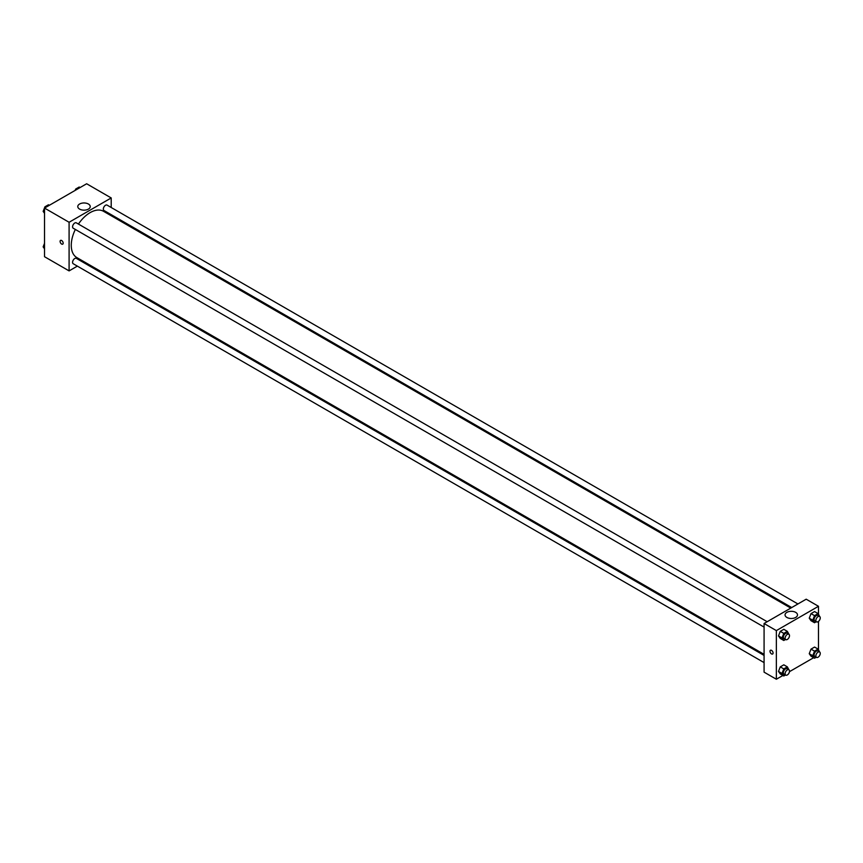 <?xml version="1.0" encoding="UTF-8"?>
<svg xmlns="http://www.w3.org/2000/svg" width="863" height="863" viewBox="0 0 863 863"><rect width="100%" height="100%" fill="white"/><g stroke="black" fill="none" stroke-linecap="round" stroke-linejoin="round"><path stroke-width="1.29" d="M77.357 266.128L69.094 270.896L44.52 256.71L44.52 208.08L86.645 183.765L111.208 197.951L111.208 207.498M111.208 214.66L111.208 215.75M79.601 204.013A6.224 3.592 180 0 1 86.386 203.237A6.224 3.592 180 0 1 90.237 206.559A6.224 3.592 180 0 1 84.013 210.151A6.224 3.592 180 0 1 77.778 206.559A6.224 3.592 180 0 1 79.601 204.013M69.094 270.896L69.094 222.266L44.52 208.08M69.094 222.266L111.208 197.951M60.55 240.399A2.168 1.251 -120 0 0 60.216 242.136A2.168 1.251 -120 0 0 61.629 244.046A2.168 1.251 60 0 1 60.216 242.136A2.168 1.251 60 0 1 60.55 240.399A2.168 1.251 60 0 1 62.719 241.651A2.168 1.251 60 0 1 62.719 244.153A2.168 1.251 60 0 1 61.629 244.046A2.168 1.251 -120 0 0 62.719 244.153M84.509 261.996L83.56 262.546M767.175 621.716L76.332 222.859A3.107 1.791 120 0 0 73.226 224.65A3.107 1.791 120 0 0 73.226 228.231L764.079 627.088M764.079 655.427L76.332 258.361A3.107 1.791 120 0 0 73.938 259.191A3.107 1.791 120 0 0 72.578 262.32A3.107 1.791 120 0 0 73.226 263.744L764.079 662.601M797.93 603.971L107.077 205.114A3.107 1.791 120 0 0 104.682 205.944A3.107 1.791 120 0 0 103.333 209.062A3.107 1.791 120 0 0 103.97 210.486L791.716 607.552M75.34 229.45A26.71 15.415 120 0 0 71.262 245.329A26.71 15.415 120 0 0 76.796 257.552L764.079 654.348M790.778 608.091L103.506 211.295A26.71 15.415 120 0 0 78.436 224.078M782.892 675.47L776.355 679.235L764.079 672.148L764.079 623.507L806.193 599.192L818.48 606.29L818.48 614.165M789.462 671.673L813.636 657.714M778.502 635.934L780.271 638.458L778.502 635.934L780.271 631.36L778.502 635.934L782.007 637.962L783.787 633.388L787.326 631.338L788.933 634.283M783.82 629.31L780.271 631.36L783.82 629.31L787.326 631.338M809.246 618.178L811.015 620.702L809.246 618.178L811.015 613.615L809.246 618.178L812.752 620.206L814.532 615.643L818.081 613.593L819.688 616.538M814.564 611.565L811.015 613.615L814.564 611.565L818.081 613.593M809.246 653.69L811.015 656.204L809.246 653.69L811.015 649.116L809.246 653.69L812.752 655.707L814.532 651.144L818.081 649.095L819.688 652.04M814.564 647.067L811.015 649.116L814.564 647.067L818.081 649.095M776.355 679.235L776.355 630.605L818.48 606.29M818.48 621.414L818.48 649.666M778.502 671.436L780.271 673.96L778.502 671.436L780.271 666.872L778.502 671.436L782.007 673.464L783.787 668.89L787.326 666.851L788.933 669.796M783.82 664.823L780.271 666.872L783.82 664.823L787.326 666.851M786.873 617.433A6.224 3.592 180 0 1 785.05 614.898A6.224 3.592 180 0 1 791.274 611.306A6.224 3.592 180 0 1 797.498 614.898A6.224 3.592 180 0 1 793.658 618.221A6.224 3.592 180 0 1 786.873 617.433M776.355 630.605L764.079 623.507M773.065 653.021A2.168 1.251 60 0 1 772.622 654.014A2.168 1.251 60 0 1 770.443 652.762A2.168 1.251 60 0 1 770.443 650.249A2.168 1.251 60 0 1 772.115 650.831A2.168 1.251 60 0 1 773.065 653.021M770.443 650.249A2.168 1.251 -120 0 0 770.443 652.762A2.168 1.251 -120 0 0 772.622 654.014M785.524 639.472L783.787 640.486L782.007 637.962M788.858 634.24L787.11 633.226A3.107 1.791 120 0 0 784.715 634.057A3.107 1.791 120 0 0 783.367 637.174A3.107 1.791 120 0 0 784.003 638.598L785.762 639.612A3.107 1.791 120 0 0 788.858 637.822A3.107 1.791 120 0 0 788.858 634.24A3.107 1.791 120 0 0 786.473 635.071A3.107 1.791 120 0 0 785.114 638.189A3.107 1.791 120 0 0 785.762 639.612M783.787 640.486L780.271 638.458M783.787 633.388L780.271 631.36M816.269 621.727L814.532 622.73L812.752 620.206M819.613 616.484L817.854 615.47A3.107 1.791 120 0 0 815.459 616.301A3.107 1.791 120 0 0 814.111 619.429A3.107 1.791 120 0 0 814.748 620.842L816.506 621.856A3.107 1.791 120 0 0 819.613 620.066A3.107 1.791 120 0 0 819.613 616.484A3.107 1.791 120 0 0 817.218 617.315A3.107 1.791 120 0 0 815.869 620.443A3.107 1.791 120 0 0 816.506 621.856M814.532 622.73L811.015 620.702M814.532 615.643L811.015 613.615M785.524 674.985L783.787 675.988L782.007 673.464M788.858 669.742L787.11 668.728A3.107 1.791 120 0 0 784.715 669.559A3.107 1.791 120 0 0 783.367 672.687A3.107 1.791 120 0 0 784.003 674.1L785.762 675.114A3.107 1.791 120 0 0 788.858 673.323A3.107 1.791 120 0 0 788.858 669.742A3.107 1.791 120 0 0 786.473 670.573A3.107 1.791 120 0 0 785.114 673.701A3.107 1.791 120 0 0 785.762 675.114M783.787 675.988L780.271 673.96M783.787 668.89L780.271 666.872M816.269 657.228L814.532 658.232L812.752 655.707M819.613 651.986L817.854 650.982A3.107 1.791 120 0 0 815.459 651.813A3.107 1.791 120 0 0 814.111 654.931A3.107 1.791 120 0 0 814.748 656.355L816.506 657.369A3.107 1.791 120 0 0 819.613 655.578A3.107 1.791 120 0 0 819.613 651.986A3.107 1.791 120 0 0 817.218 652.827A3.107 1.791 120 0 0 815.869 655.945A3.107 1.791 120 0 0 816.506 657.369M814.532 658.232L811.015 656.204M814.532 651.144L811.015 649.116M44.52 213.334L43.15 211.381L44.919 206.818L48.468 204.768L49.364 205.286M44.52 212.179L43.15 211.381M45.815 207.325L44.919 206.818M75.157 190.389L75.674 189.062L79.213 187.012L80.108 187.53M76.57 189.58L75.674 189.062M44.52 248.835L43.15 246.883L44.52 243.355M44.52 247.681L43.15 246.883"/></g></svg>
